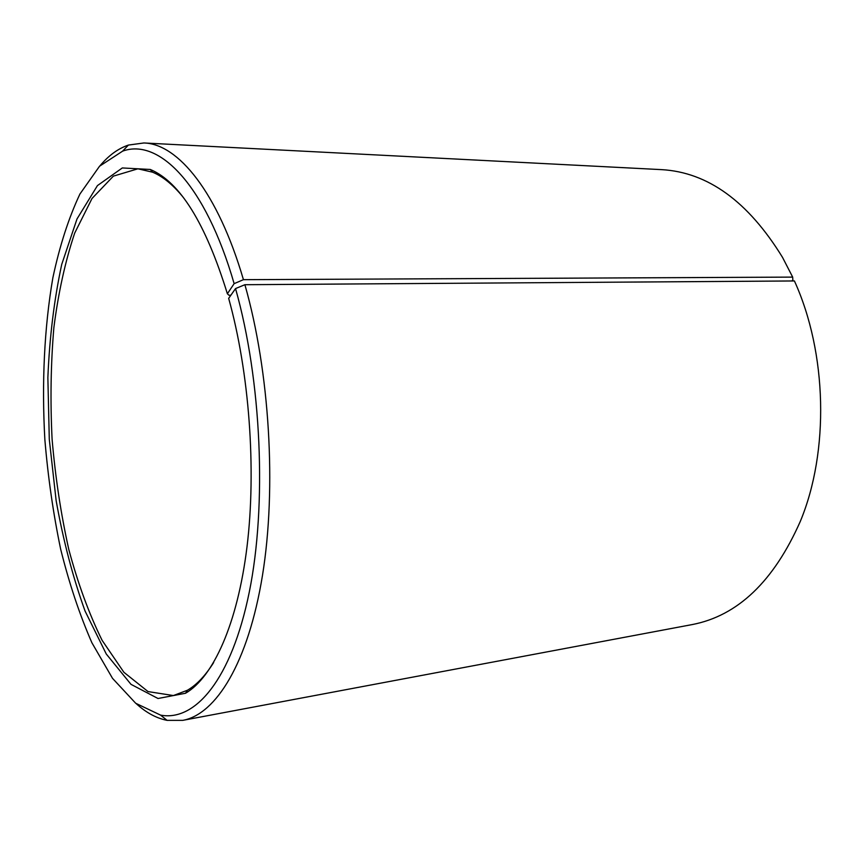 <?xml version="1.0" encoding="UTF-8"?>
<svg xmlns="http://www.w3.org/2000/svg" width="864" height="864" viewBox="0 0 864 864"><rect width="100%" height="100%" fill="white"/><g stroke="black" fill="none" stroke-linecap="round" stroke-linejoin="round"><path stroke-width="1.3" d="M213.667 662.504C205.481 675.583 196.744 684.828 187.456 690.239L173.372 695.552L148.046 691.589L123.887 672.278L102.092 640.31C89.014 613.764 77.9 583.448 68.774 549.374C60.901 513.929 55.339 477.187 52.088 439.15C50.209 401.015 50.803 363.863 53.86 327.683C58.331 292.691 65.286 261.166 74.693 233.096L92.005 198.504L113.368 176.137L137.916 168.804L152.593 172.195C162.518 176.31 172.422 184.291 182.282 196.16M244.89 284.71C269.698 371.596 276.696 488.03 262.472 575.435C248.195 663.012 215.946 714.42 182.758 720.36L692.204 624.575C737.726 615.794 773.755 581.396 800.312 521.381C829.386 451.57 827.226 352.922 794.416 280.951L244.89 284.71L235.537 288.576L228.668 298.361C249.286 372.33 256.468 469.044 247.028 546.642C237.503 624.283 213.073 677.3 185.533 693.252L158.015 698.501L131.004 684.353L106.283 654.026L85.072 611.064C72.9 577.411 63.266 540.616 56.149 500.677L49.291 439.344L47.866 377.633C49.561 337.1 54.194 299.354 61.733 264.373L77.004 218.948L97.448 185.587L122.31 167.951L150.282 169.463C179.928 181.926 205.621 223.355 227.372 293.76L228.982 295.261L230.861 295.24M791.791 280.962L792.86 280.098L792.677 277.106L243.432 279.677L234.133 283.651L227.372 293.76M100.051 165.715C108.702 155.434 118.141 148.554 128.38 145.076L143.899 142.97L661.586 169.636C707.875 172.238 748.192 201.496 782.546 257.418L792.677 277.106M182.758 720.36L167.087 720.36C156.481 718.276 146.2 712.724 136.253 703.696M143.899 142.97C177.962 143.78 217.825 192.089 243.432 279.677M235.537 288.576C261.565 380.398 266.998 505.127 249.264 592.175C231.509 679.504 195.199 721.699 160.585 715.122L135.702 703.264L112.504 678.326L91.897 642.762C79.618 614.693 69.206 583.502 60.664 549.191C53.287 513.756 48.017 477.23 44.863 439.636C41.666 383.162 44.28 327.575 52.866 277.776C59.659 245.84 68.677 217.933 79.92 194.033L99.554 166.212L122.634 151.135C158.717 137.916 205.373 184.043 234.133 283.651M160.585 715.122L167.087 720.36M122.634 151.135L128.38 145.076M152.593 172.195L150.282 169.463M187.456 690.239L185.533 693.252"/></g></svg>
